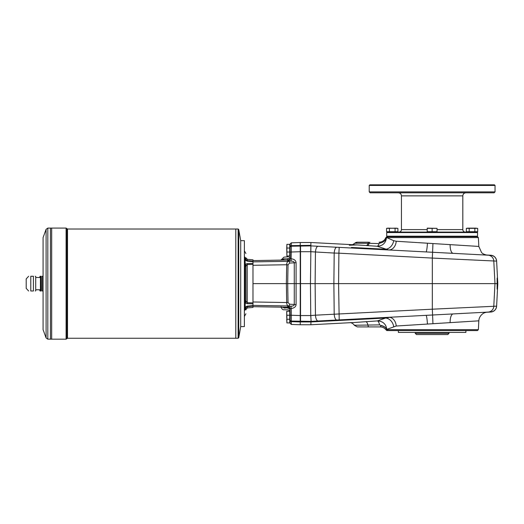 <?xml version="1.0" encoding="UTF-8"?>
<svg xmlns="http://www.w3.org/2000/svg" width="524" height="524" viewBox="0 0 524 524"><rect width="100%" height="100%" fill="white"/><g stroke="black" fill="none" stroke-linecap="round" stroke-linejoin="round"><path stroke-width="0.79" d="M415.25 333.349L449.009 333.349L447.778 334.574L416.482 334.574L415.25 333.349L415.25 332.426M43.079 290.997L42.123 290.997C40.702 290.997 40.702 290.997 42.123 290.997L42.123 276.272C40.702 276.272 40.702 276.272 42.123 276.272L43.079 276.272M33.425 276.272L30.778 276.272C27.929 276.272 27.929 276.272 30.778 276.272L30.778 290.997C27.929 290.997 27.929 290.997 30.778 290.997L33.425 290.997C35.717 290.997 35.717 290.997 33.425 290.997C35.717 290.997 35.717 290.997 33.425 290.997L33.425 276.272C35.717 276.272 35.717 276.272 33.425 276.272C35.717 276.272 35.717 276.272 33.425 276.272M28.637 290.997L26.2 288.357L26.2 278.906L28.637 276.272M35.252 290.997L35.711 290.879L35.711 276.39L35.252 276.272M240.706 326.413L240.706 240.857M252.981 261.142L252.981 261.673L247.243 261.175L247.321 260.618L252.981 261.142L252.981 259.825L247.321 259.328L245.92 257.801M252.981 261.673L252.981 264.384L247.321 264.561L246.3 265.386L245.92 266.631L245.972 301.143L247.321 302.708L252.981 302.885L252.981 264.384M252.981 302.885L252.981 306.127L247.321 306.651L246.3 307.28L247.321 306.651L247.243 306.095L252.981 305.597M247.321 306.651L247.321 307.942L252.981 307.444L252.981 306.127M240.889 326.596L244.387 326.596L244.387 240.673L240.889 240.673M245.062 261.273L245.127 260.782M244.387 310.784L245.153 309.684C245.153 316.797 245.153 316.797 245.153 309.684L245.108 309.271A1.533 0.924 -0 0 0 245.92 308.453L245.92 308.584C245.92 315.461 245.92 315.461 245.92 308.584L245.92 309.92M252.981 303.848L247.243 303.697L245.206 303.016L245.206 307.13L246.3 307.28L245.972 307.988L245.003 308.295L245.206 307.13L247.243 306.095M247.243 261.175L245.206 260.14L246.3 259.989L247.066 260.566M245.127 259.819L245.206 264.247L247.243 263.572L252.981 263.421M246.3 301.876L245.206 303.016L245.003 302.361L245.003 264.908L245.206 264.247L246.3 265.386M245.206 260.14L245.108 257.998A1.533 0.93 -0 0 1 245.92 258.817L246.3 259.989L245.92 258.817L245.972 259.282L244.387 258.548M247.321 260.618L246.3 259.989L247.321 260.618L247.321 259.328M247.243 263.572L247.243 303.697M245.108 265.55A1.533 1.225 -0 0 1 245.92 266.631M245.108 301.719A1.533 1.218 -0 0 0 245.92 300.638M245.108 309.271L245.003 308.295L244.387 308.721M245.206 307.13L245.003 308.295M245.062 305.996L245.022 305.662M245.108 257.998L245.153 257.585L245.92 258.686C245.92 251.808 245.92 251.808 245.92 258.686L245.92 258.817M245.153 257.585C245.153 250.472 245.153 250.472 245.153 257.585L244.387 256.485M477.547 232.571L386.712 232.571L386.712 236.193L477.547 236.193L477.547 232.571L477.056 232.08L387.203 232.08L386.712 232.571M252.981 305.387L288.285 305.964C287.303 305.656 286.772 304.51 286.694 302.525L288.023 302.466L287.702 283.635L300.239 283.635L300.239 242.514L310.915 242.514L310.752 251.703L334.194 253.059L333.88 283.635L315.121 283.635L315.448 315.193L310.784 315.559L311.105 321.369L453.195 313.922A9.209 3.53 -93 0 0 450.129 322.633L396.209 326.02L385.913 329.675C384.42 327.873 382.5 326.956 380.162 326.904L357.316 326.904L354.237 325.24C353.89 324.271 352.626 323.36 350.445 322.502M300.239 283.635L300.239 321.382L291.292 321.068L300.239 321.382L300.239 321.939L291.292 321.631L291.292 321.068L311.105 321.369L310.752 315.566L300.54 315.566L300.239 283.635M252.981 260.598L287.696 259.989L287.696 260.893L291.056 261.09C293.126 261.181 294.2 261.705 294.265 262.662L294.265 304.608C294.2 305.564 293.126 306.088 291.056 306.18L291.095 308.498A2.456 0.491 90.2 0 0 290.65 306.173L291.056 306.18M291.095 308.498L290.113 308.826L290.113 315.193L290.113 308.826A2.456 2.45 0 0 0 287.696 306.376L290.65 306.173L288.285 305.964A1.841 1.303 -85 0 0 289.621 304.195L296.086 304.568L296.086 262.701C295.863 260.467 294.265 259.164 291.292 258.797L290.113 258.443L290.113 252.077L290.113 258.443A2.456 2.45 180 0 1 287.696 260.893M281.224 259.708L281.061 260.107A2.456 2.443 44.2 0 0 281.224 259.708L281.643 260.009L283.864 258.843L287.859 258.817M283.857 259.151L283.825 260.055M284.041 307.791L281.794 307.116L281.283 307.411L281.1 306.789C280.72 306.383 281.932 310.241 284.113 309.769L287.696 309.835C289.163 309.998 289.969 310.817 290.113 312.284M287.702 307.843L284.054 308.092L284.021 307.215M287.696 259.989A2.463 2.456 90 0 0 290.113 257.526M287.696 306.376L287.696 307.28L252.981 306.671M290.113 319.843A1.225 1.225 0 0 0 291.292 321.068L291.292 315.258L290.113 315.193L290.113 319.843A1.225 1.225 0 0 0 291.292 321.068L291.292 321.631L291.292 321.068A1.225 1.225 0 0 1 290.113 319.843L290.113 323.216L291.292 324.441L291.292 321.631L300.239 321.939L300.239 324.756L310.915 324.756L310.915 321.939L300.239 321.939M291.292 246.201L310.915 245.887L310.915 245.33L291.292 245.638L291.292 246.201A1.225 1.225 0 0 0 290.113 247.426L290.113 252.077L291.292 252.011L291.292 242.828L300.239 242.514M290.047 315.363L290.113 322.424L289.739 322.548M289.739 244.721L290.113 244.846L290.113 251.841M290.113 248.527L290.113 255.522L290.113 248.527L289.739 248.409L289.779 255.588M290.113 311.741L290.113 318.743L290.113 311.741L289.739 311.623M290.113 247.426L290.113 244.053L291.292 242.828M290.113 310.11L290.113 309.736A2.463 2.456 90 0 0 287.696 307.28L287.702 308.145C289.169 308.302 289.969 309.068 290.113 310.444M252.981 265.295L286.694 264.744C286.772 262.76 287.303 261.614 288.285 261.306L290.65 261.096A2.456 0.491 89.8 0 0 291.095 258.771M291.056 261.09L291.292 252.011L300.54 251.703L300.54 250.105L300.54 283.635L300.54 251.703L310.752 251.703M252.981 261.882L288.285 261.306A1.841 1.303 85 0 1 289.621 263.068L296.086 262.701M288.023 264.803L287.702 283.635L286.366 283.635L286.694 264.744L288.023 264.803L289.621 263.068M286.897 311.256L286.733 313.247L286.733 311.256L289.739 311.256L289.739 315.245L286.897 315.245L286.897 319.234L289.739 319.234L289.739 315.245M286.733 316.928L286.733 313.247L286.897 315.245M286.733 317.236L286.897 319.234M286.897 244.354L286.733 248.035L289.739 248.035L289.739 244.354L286.897 244.354L286.897 248.343M286.897 248.035L286.897 252.024L289.739 252.024L289.739 248.035M286.897 252.024L286.897 256.013L289.739 256.013L289.739 252.024M286.733 248.035L286.897 256.013M286.897 318.926L286.897 322.915L289.739 322.915L289.739 319.234M286.733 319.234L286.897 322.915M387.557 236.684L477.403 236.684L478.366 237.601L386.758 237.601L393.688 240.686L396.209 241.25L450.129 244.636A9.209 3.53 -87 0 0 453.195 253.347L310.915 245.887L310.457 283.635L300.54 283.635L300.54 321.939M453.195 253.347L490.805 255.319C494.184 255.764 496.123 257.677 496.614 261.044L497.8 283.635L497.132 278.113L497.132 289.156L497.662 283.635M370.737 249.024L390.478 250.059M393.714 250.23L403.277 250.727M404.463 250.793L419.855 251.599M444.404 244.276L478.831 246.437L481.517 252.463C483.495 255.005 489.043 255.371 487.543 255.149L490.805 255.319M497.178 283.635L432.333 283.635L432.326 309.193L493.791 306.291A6.137 6.131 87 0 1 487.988 312.101L487.543 312.121C488.637 311.996 484.471 312.18 482.499 313.955C480.187 315.861 478.962 318.153 478.831 320.832L450.129 322.633M419.855 315.671L404.463 316.476L419.855 315.671M403.277 316.542L393.714 317.04L403.277 316.542M390.478 317.21L385.585 318.042L310.915 321.939L350.392 319.876M487.988 312.101L453.195 313.922M396.209 241.25A9.209 7.126 -87 0 1 388.618 249.961L377.162 246.26L357.021 244.931L349.325 245.239M354.755 322.457L377.437 320.911L385.585 318.042A9.209 7.539 70.7 0 1 393.688 326.583M490.805 311.95C494.184 311.505 496.123 309.592 496.614 306.226L497.8 283.635M487.988 255.168A6.137 6.131 93 0 1 493.791 260.978L432.326 258.077L432.333 283.635L338.583 283.635L339.198 319.895M339.198 247.374L338.897 253.177L334.194 253.059A6.137 2.345 93 0 1 336.847 247.249M432.948 323.708L432.326 309.193L334.194 314.21L333.88 283.635L338.583 283.635L338.897 253.177L432.326 258.077L432.948 243.562M310.752 315.566L310.457 283.635L315.121 283.635L315.448 252.077A6.137 2.345 93 0 1 318.101 246.267M336.847 320.02A6.137 2.345 87 0 1 334.194 314.21L315.448 315.193A6.137 2.345 87 0 0 318.101 321.002M310.915 321.382L310.915 321.939M387.557 330.585L477.403 330.585L478.366 329.668L386.83 329.668A7.362 4.749 -173.1 0 0 381.171 325.496L379.572 324.893L354.237 325.24M399.098 325.836L401.351 325.699M406.493 325.371L408.301 325.26M409.709 325.175L419.855 324.533M451.786 322.529L457.766 322.155M462.908 321.834L466.295 321.618M474.593 321.101L478.831 320.832L478.366 329.668M474.921 246.188L474.593 246.169M465.089 245.573L462.908 245.435M457.766 245.114L452.409 244.78M419.855 242.736L414.897 242.422M413.187 242.317L406.493 241.898M351.408 247.446L385.585 249.228A9.209 7.539 109.3 0 0 393.688 240.686M427.433 243.208A9.209 0.95 -87 0 1 426.025 251.92M387.708 236.684L386.489 237.601C385.834 243.064 382.73 245.946 377.162 246.26A7.362 2.351 -85.8 0 0 379.068 243.568L380.431 242.966L379.075 242.206C382.291 242.055 384.564 240.523 385.906 237.595L386.254 237.601M427.433 324.061A9.209 0.95 87 0 0 426.025 315.35M396.209 326.02A9.209 7.126 87 0 0 388.618 317.308M379.572 324.893A7.362 2.214 85.7 0 0 377.437 320.911C382.985 321.199 386.123 324.107 386.836 329.629A7.362 4.729 -173.2 0 0 381.177 325.489L381.053 325.666C384.046 326.269 385.946 327.605 386.758 329.668L387.708 330.585M386.385 329.668L385.913 329.675M386.928 236.684L385.88 237.595C384.544 240.523 382.265 242.055 379.055 242.206M380.431 242.966A7.362 5.967 170.7 0 0 386.489 237.601L385.906 237.595M357.348 242.206A3.681 3.675 90 0 0 354.8 243.234L357.316 242.206L368.791 242.206A3.681 0.976 90 0 0 368.09 243.313L369.204 243.339A3.681 0.983 -90 0 1 369.911 242.206M380.162 326.904L381.053 325.666M353.3 244.348A7.362 7.251 60.3 0 0 354.8 243.234L368.09 243.313A7.362 2.378 93.7 0 1 366.309 245.52M367.403 245.592A7.362 2.378 93.8 0 0 369.204 243.339L379.068 243.568M398.371 330.585L398.371 332.426L465.888 332.426L465.888 330.585M398.371 332.426L465.888 332.426M496.614 306.226A6.137 6.137 0 0 1 490.805 312.029L486.344 312.265M486.344 255.005L490.805 255.234A6.137 6.137 0 0 1 496.614 261.044M396.491 228.15L386.568 228.353L387.983 228.15L386.568 228.353L386.568 231.713L397.906 231.713L397.906 228.353L387.983 228.15M436.669 231.713L427.591 231.713M432.13 231.713L437.042 231.713L437.042 228.353L427.217 228.15L427.217 231.713L432.13 231.713L432.13 228.353L427.217 228.353M437.042 228.353L432.13 228.353M474.855 228.353L466.353 228.353L467.768 228.15L466.353 228.353L466.353 231.713L477.691 231.713L477.691 228.353L474.855 228.353L474.855 231.713M476.277 228.15L467.768 228.15M469.19 228.353L469.19 231.713M389.404 228.353L389.404 231.713M395.07 228.353L395.07 231.713M495.036 185.437L369.224 185.437L369.833 184.821L494.427 184.821L495.036 185.437L495.036 191.882L369.224 191.882L369.224 185.437M369.224 191.882L370.141 192.799L494.119 192.799L495.036 191.882M35.711 289.772L40.42 289.772L40.42 277.497L41.141 276.272L40.623 276.272A16.873 14.613 0 0 0 40.315 277.497M40.315 289.772A16.873 14.613 180 0 0 40.623 290.997L40.079 290.997A18.412 18.412 0 0 1 39.595 289.772M39.595 277.497A18.412 18.412 0 0 1 40.079 276.272L40.623 276.272M47.828 339.179L46.099 337.967L46.099 229.302L47.828 228.091L47.828 339.179L51.666 339.179L51.673 228.091L66.096 228.091L66.096 339.179L66.934 338.628L66.934 228.641L66.096 228.091M66.096 339.179L51.673 339.179L51.673 228.097L50.448 228.091L50.448 283.635L50.442 228.091L47.828 228.091M50.448 339.179L50.448 283.635L50.442 339.179M46.099 337.967L43.079 329.668L43.079 237.601L46.099 229.302M238.734 337.751L240.706 326.596L240.706 240.673L238.734 229.519L238.734 337.751L238.132 338.255L238.132 229.014L238.734 229.519M66.934 228.641L67.498 229.014L67.498 338.255L235.793 338.255L235.8 229.014L238.132 229.014M238.132 338.255L235.8 338.255L235.8 229.014L67.498 229.014M40.623 290.997L41.141 290.997L41.062 276.39M252.981 301.975L286.694 302.525L286.366 283.635L252.981 283.635M244.387 264.148L245.972 266.127M244.387 303.121L245.972 301.143M245.92 266.755L244.387 265.262M245.92 300.514L244.387 302.007M245.153 309.684L245.92 308.584L245.153 309.684M300.54 315.566L291.292 315.258L291.292 308.472C294.265 308.099 295.863 306.802 296.086 304.568M290.113 256.216C289.995 257.526 289.241 258.286 287.866 258.509L287.866 259.983M291.292 245.638A1.225 1.205 180 0 0 290.113 246.843M291.292 321.631A1.225 1.205 180 0 1 290.113 320.426M288.023 302.466L289.621 304.195M300.54 245.33L300.54 250.105M289.805 311.682L289.805 322.483M290.047 311.682L290.047 322.483M290.047 244.787L289.739 255.647M289.805 244.787L289.805 248.468M496.621 306.14L493.791 306.291L494.977 283.635L493.791 260.978L496.621 261.122M365.909 321.716A7.362 2.24 86.2 0 1 367.966 325.168A3.681 0.983 90 0 0 368.798 326.904M354.715 243.28L352.56 244.695M427.649 232.021L436.551 232.08M396.714 232.021L387.753 231.772L396.655 232.08M476.506 232.021L467.546 231.772L476.44 232.08M437.042 229.623L462.816 229.623L462.816 195.871L401.443 195.871C401.26 194.004 400.238 192.983 398.371 192.799M401.443 195.871L401.443 229.623L427.217 229.623M247.321 307.942L245.92 309.468M67.498 338.255L66.934 338.628M244.387 250.852L245.92 253.511M245.92 313.758L244.387 316.417M289.471 256.013L287.866 256.806L283.91 257.153L281.119 259.963M291.292 324.441L300.239 324.756M290.113 318.743L289.739 318.861M356.962 244.924L310.915 242.514M354.794 322.457L310.915 324.756M478.366 237.601L478.831 246.437M386.882 330.585L385.88 329.675C384.387 327.88 382.468 326.956 380.129 326.904M477.056 236.684L477.547 236.193M387.203 236.684L386.712 236.193M462.816 195.871C463 194.004 464.022 192.983 465.888 192.799M462.816 229.623C462.961 231.117 463.779 231.936 465.273 232.08M401.443 229.623C401.299 231.117 400.48 231.936 398.987 232.08M449.009 333.349L449.009 332.733M40.42 289.772L41.062 290.879M35.711 277.497L40.42 277.497"/></g></svg>
